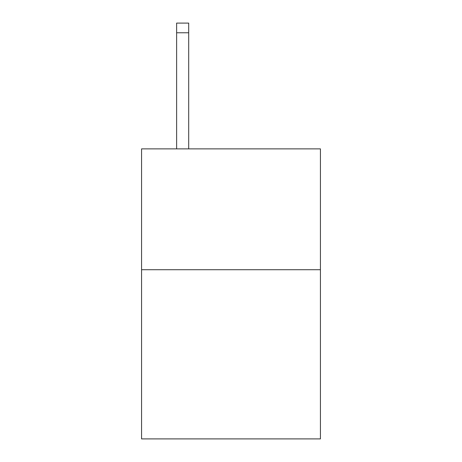 <?xml version="1.0" encoding="UTF-8"?>
<svg xmlns="http://www.w3.org/2000/svg" width="462" height="462" viewBox="0 0 462 462"><rect width="100%" height="100%" fill="white"/><g stroke="black" fill="none" stroke-linecap="round" stroke-linejoin="round"><path stroke-width="0.69" d="M320.426 269.716L320.426 438.9L141.574 438.9L141.574 148.874L320.426 148.874L320.426 269.716L141.574 269.716M188.704 148.874L188.704 32.767L176.623 32.767L176.623 23.1L188.704 23.1L188.704 32.767M176.623 148.874L176.623 32.767"/></g></svg>
